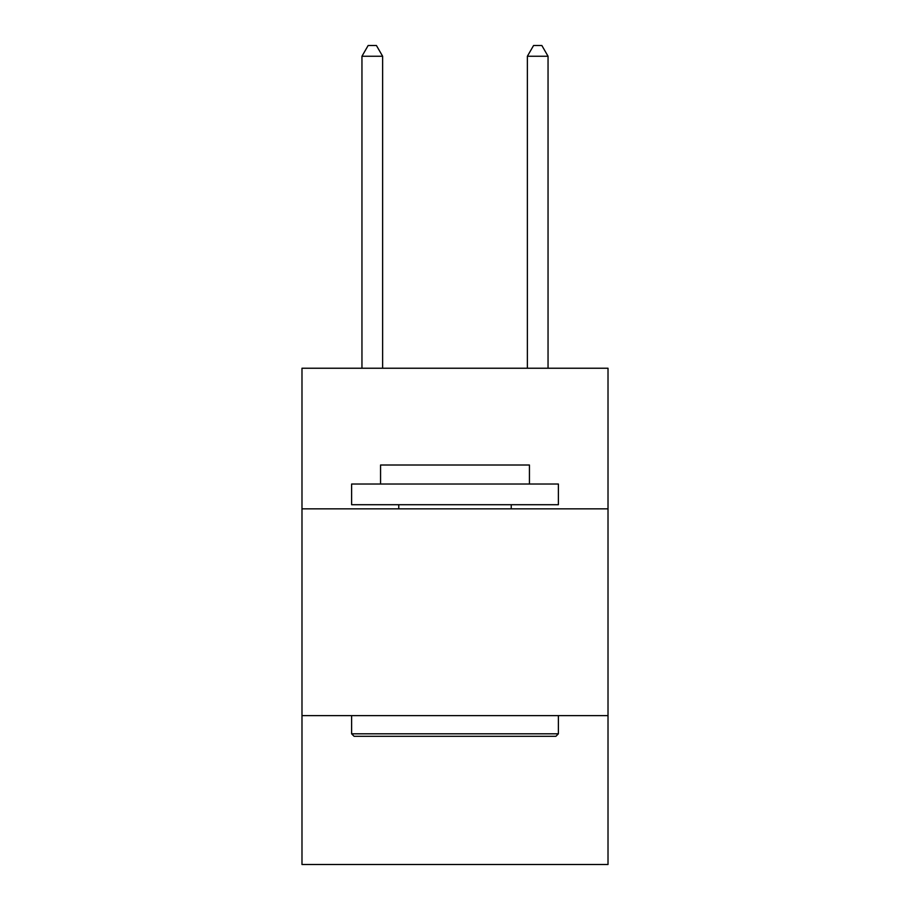 <?xml version="1.0" encoding="UTF-8"?>
<svg xmlns="http://www.w3.org/2000/svg" width="910" height="910" viewBox="0 0 910 910"><rect width="100%" height="100%" fill="white"/><g stroke="black" fill="none" stroke-linecap="round" stroke-linejoin="round"><path stroke-width="1.36" d="M608.016 508.849L608.016 368.232L301.983 368.232L301.983 508.849L608.016 508.849L608.016 864.5L301.983 864.5L301.983 508.849M608.016 715.624L301.983 715.624M354.092 736.304L351.613 733.813L558.387 733.813L555.908 736.304L354.092 736.304M558.387 484.029L558.387 504.709L351.613 504.709L351.613 484.029L558.387 484.029M380.562 484.029L380.562 465.01L529.438 465.01L529.438 484.029M558.387 715.624L558.387 733.813M351.613 715.624L351.613 733.813M511.238 504.709L511.238 508.849M398.762 504.709L398.762 508.849M382.632 368.232L382.632 56.249L361.952 56.249L361.952 368.232M361.952 56.249L368.152 45.5L376.421 45.5L382.632 56.249M548.048 368.232L548.048 56.249L527.368 56.249L527.368 368.232M527.368 56.249L533.578 45.5L541.848 45.5L548.048 56.249"/></g></svg>
